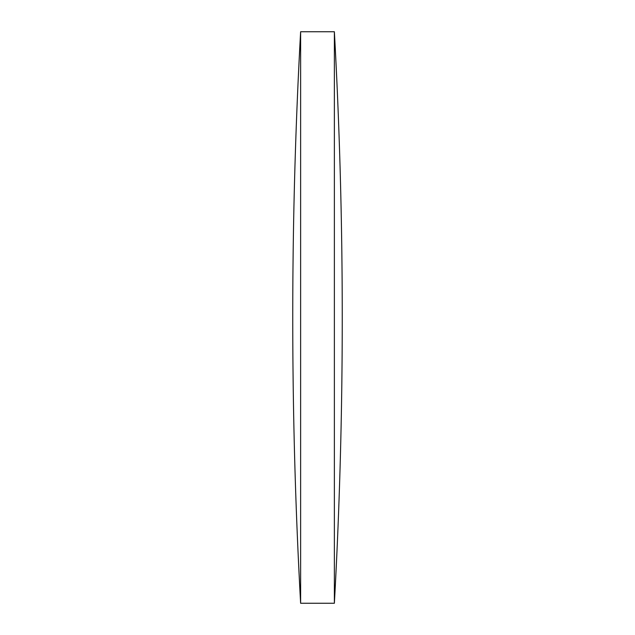 <?xml version="1.0" encoding="UTF-8"?>
<svg xmlns="http://www.w3.org/2000/svg" width="635" height="635" viewBox="0 0 635 635"><rect width="100%" height="100%" fill="white"/><g stroke="black" fill="none" stroke-linecap="round" stroke-linejoin="round"><path stroke-width="0.48" stroke-dasharray="3.17 2.38" d="M334.375 31.75L334.375 603.25M300.625 31.75L300.625 603.25"/><path stroke-width="0.95" d="M300.625 603.25L334.375 603.25L334.375 31.75L300.625 31.75A5188.133 5188.133 0 0 0 300.625 603.25L300.625 31.75M334.375 603.25A5188.133 5188.133 0 0 0 334.375 31.75"/></g></svg>
